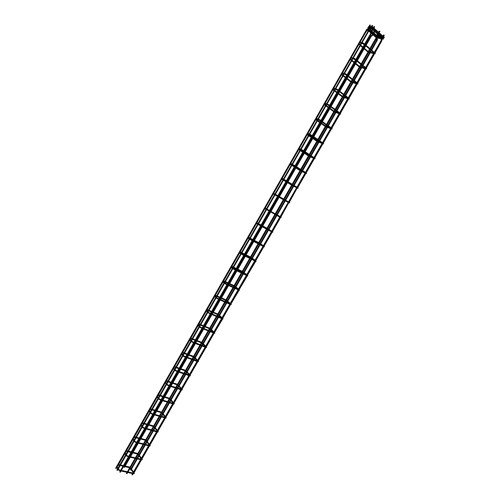 <?xml version="1.0" encoding="UTF-8"?>
<svg xmlns="http://www.w3.org/2000/svg" width="500" height="500" viewBox="0 0 500 500"><rect width="100%" height="100%" fill="white"/><g stroke="black" fill="none" stroke-linecap="round" stroke-linejoin="round"><path stroke-width="0.75" d="M359.913 42.256L361.388 42.575M358.725 44.312L359.2 44.15L359.056 43.744M352.6 57.944L351.144 57.575M350.05 59.494L350.519 59.331L350.375 58.919M343.844 73.256L342.413 72.844M341.4 74.619L341.869 74.463L341.725 74.05M335.112 88.519L333.713 88.069M332.781 89.694L333.244 89.544L333.106 89.125M326.413 103.731L325.037 103.238M324.188 104.725L324.65 104.575L324.513 104.156M317.744 118.894L316.394 118.356M315.625 119.7L316.081 119.562L315.95 119.138M309.1 134L307.775 133.431M307.087 134.631L307.544 134.494L307.413 134.069M300.487 149.062L299.188 148.45M298.863 149.019L299.031 149.381L298.581 149.512M291.906 164.069L290.625 163.425M290.1 164.344L290.594 164.075M283.35 179.031L282.094 178.35M281.65 179.131L282.087 179.019M274.825 193.944L273.594 193.225M266.325 208.8L265.113 208.05M257.85 223.612L256.663 222.825M256.919 223.031L256.769 222.644M249.406 238.375L248.244 237.556M248.487 237.763L248.425 237.244M240.994 253.094L239.85 252.237M240.012 252.4L240.106 251.794M232.606 267.756L231.481 266.875M231.5 266.837L231.931 266.744L231.812 266.294M224.244 282.375L223.144 281.462M224.006 282.925L222.869 282.019M223.238 281.294L223.663 281.2L223.55 280.75M215.912 296.95L214.831 296M206.344 310.85L214.544 296.55M215 295.7L215.425 295.613L215.312 295.163M207.606 311.475L206.544 310.494M206.238 311.038L198.075 325.306M206.794 310.062L207.206 309.981L207.1 309.525M199.325 325.95L198.287 324.938M198.606 324.381L199.019 324.3L198.912 323.837M191.075 340.375L190.056 339.338M190.45 338.65L190.856 338.575L190.756 338.113M182.85 354.762L181.85 353.688M182.312 352.875L182.725 352.806L182.619 352.337M174.65 369.094L173.669 368M174.206 367.05L174.613 366.987L174.513 366.519M166.475 383.387L165.512 382.256M166.125 381.188L166.531 381.125L166.431 380.656M158.331 397.631L157.387 396.475M158.075 395.275L158.469 395.219L158.375 394.744M150.213 411.825L149.288 410.644M150.044 409.319L150.438 409.269L150.344 408.794M142.119 425.981L141.213 424.769M142.037 423.319L142.431 423.275L142.338 422.794M134.05 440.087L133.162 438.85M134.056 437.281L134.45 437.238L134.356 436.756L135.75 437.113M126.006 454.15L125.138 452.881M126.106 451.188L126.494 451.15L126.406 450.669L127.806 451.006M117.994 468.162L117.137 466.875M118.175 465.056L118.562 465.025L118.475 464.538L119.887 464.856M130.456 469.8L130.875 470.044M379.312 34.8L379.656 35.125M383.938 35.706L383.869 36.294M124.044 467.106L124.375 467.294M373.944 31.519L374.144 31.113M132.1 474.631L132.438 474.825M384.019 35.006L384.2 35.531L384.019 35.006M126.562 473.4L126.9 473.594M379.681 31.15L379.862 31.681L379.681 31.15M119.894 471.925L120.231 472.119M374.45 26.506L374.631 27.037L374.45 26.506M116.969 470.081L117.406 470.331M372.394 25.419L371.806 25.556L372.394 25.419M115.744 468.175L116.181 468.419M370.194 25.006L369.606 25.15L370.194 25.006M371.912 26.812L368.994 26.263L368.606 26.356L368.869 26.85M368.156 28.138L367.806 28.388L367.825 27.95M371.175 28.1L368.269 27.544L367.875 27.637L368.137 28.125M363.35 43.837L363.75 43.338L362.962 42.919L362.562 43.006L362.775 43.519M374.819 52.781L375.131 53.331L374.3 53.694M368.856 51.788L373.938 53M368.787 52.419L373.631 53.537M367.669 51.856L368.062 51.375L363.456 47.469M354.544 59.237L354.931 58.738L354.162 58.331L353.75 58.412L353.963 58.913M366.112 67.95L366.425 68.494L365.619 68.812M360.262 66.781L365.262 68.119M360.194 67.406L364.963 68.644M359.081 66.844L359.469 66.369L354.819 62.556M345.763 74.594L346.144 74.088L345.387 73.681L344.969 73.763L345.175 74.262M357.438 83.062L357.75 83.606L356.962 83.888M351.694 81.725L356.587 83.175M351.619 82.344L356.319 83.7M350.525 81.788L350.9 81.306L346.206 77.6M337.013 89.894L337.381 89.381L336.644 88.987L336.219 89.069L336.419 89.556M348.787 98.131L349.1 98.669L348.338 98.912M343.156 96.619L347.788 98.131M343.075 97.238L347.706 98.713M341.994 96.681L342.356 96.194L337.625 92.587M328.294 105.138L328.65 104.631L327.494 104.319L327.688 104.8M340.169 113.15L340.481 113.681L340.044 113.806M340.406 114.056L340.05 113.812M334.644 111.463L338.963 113.012M334.556 112.081L339.119 113.675M333.488 111.525L333.844 111.037L329.075 107.531M319.6 120.337L319.95 119.825L318.8 119.519L318.988 119.994M331.581 128.112L331.894 128.644L331.175 128.819M326.163 126.263L330.094 127.8M325.012 126.325L325.356 125.831L320.55 122.419M310.938 135.488L311.275 134.975L310.131 134.662L310.319 135.137M323.019 143.031L323.331 143.562L322.638 143.7M317.706 141.012L321.125 142.463M316.562 141.075L316.9 140.581L312.05 137.262M302.306 150.588L302.631 150.069L301.494 149.762L301.675 150.225M314.481 157.9L314.794 158.425L314.381 158.55M314.719 158.75L314.4 158.562M309.275 155.712L311.95 156.944M309.169 156.325L313.525 158.269M308.144 155.775L308.469 155.281L303.581 152.062M293.7 165.637L294.019 165.119L292.881 164.812L293.056 165.269M305.975 172.725L306.288 173.244L305.881 173.369M300.875 170.369L302.306 171.094M300.756 170.981L305.05 173.038M299.75 170.431L300.062 169.931L295.144 166.806M285.119 180.637L285.431 180.113L284.306 179.812L284.469 180.263M297.494 187.494L297.812 188.019L297.406 188.137M291.381 185.037L291.837 184.731M276.575 195.588L276.875 195.062L275.75 194.762L275.912 195.206M289.044 202.219L289.356 202.738L288.962 202.856M284.019 200.144L288.181 202.431M283.038 199.6L283.363 199.569M268.05 210.487L268.344 209.956L267.225 209.669L267.381 210.1M280.637 216.9L280.931 217.413L280.55 217.531M280.95 217.056L281.256 217.594L280.325 217.406M275.831 214.056L280.069 216.569M275.169 213.812L269.981 210.763M259.556 225.344L259.844 224.806L258.731 224.519L258.881 224.95M272.225 231.525L272.538 232.044L272.156 232.156M272.531 231.663L272.863 232.206L271.931 232.037M267.531 228.525L271.7 231.15M266.75 228.556L266.719 228.075L261.65 225.319M251.094 240.15L251.369 239.606L250.263 239.325L250.4 239.744M263.856 246.106L264.169 246.625L263.794 246.737M264.137 246.225L264.5 246.769L263.562 246.619M259.262 242.95L263.356 245.681M259.106 243.538L259.762 243.975M258.181 243.012L258.45 242.494L253.344 239.831M242.656 254.906L242.919 254.363L241.819 254.075L241.956 254.494M255.512 260.637L255.825 261.156L247.5 275.156M255.775 260.744L256.169 261.288L255.219 261.15M251.025 257.325L255.044 260.169M249.944 257.387L250.206 256.863L245.062 254.294M234.25 269.613L234.5 269.062L233.406 268.788L233.538 269.194M247.2 275.125L247.506 275.644L239.225 289.569M247.438 275.225L247.856 275.763L246.9 275.637M242.806 271.656L246.756 274.606M241.737 271.719L241.994 271.194L236.806 268.712M225.894 283.9L225.519 283.394L225.019 283.444L225.144 283.844M226.112 283.719L225.869 284.275M238.906 289.562L239.219 290.081L230.975 303.938M239.131 289.656L239.575 290.188L238.612 290.081M234.619 285.938L238.5 289M233.556 286.006L233.8 285.475L228.581 283.081M217.537 298.506L217.169 298.006L216.663 298.056L216.775 298.45M217.75 298.331L217.512 298.888M230.644 303.956L230.956 304.475L230.619 304.594M230.856 304.05L231.319 304.562L230.35 304.475M226.456 300.175L230.263 303.344M225.4 300.25L225.637 299.713L220.381 297.406M209.213 313.062L208.837 312.569L208.331 312.619L208.438 313.006M209.412 312.894L209.181 313.45M222.413 318.306L222.719 318.825L214.562 332.531M222.613 318.387L223.094 318.9L222.113 318.825M218.35 314.387L222.056 317.644M217.275 314.444L217.5 313.9L212.206 311.688M200.906 327.575L200.538 327.088L200.025 327.137L200.125 327.512M201.106 327.406L200.881 327.969M214.2 332.606L214.506 333.125L214.188 333.244M214.4 332.681L214.887 333.188L213.9 333.131M210.206 328.531L213.875 331.9M209.169 328.6L209.387 328.05L204.062 325.919M192.631 342.038L192.262 341.556L191.744 341.606L191.838 341.975M192.825 341.875L192.606 342.444M206.019 346.863L206.012 347.5M206.213 346.931L206.713 347.431L205.719 347.388M202.169 342.644L205.725 346.106M201.088 342.706L201.3 342.15L195.938 340.106M184.381 356.45L184.019 355.981L183.494 356.031L183.581 356.394M184.569 356.294L184.363 356.869M197.862 361.069L197.862 361.706M198.056 361.138L198.562 361.625L197.556 361.6M194.056 356.694L197.594 360.269M193.038 356.769L193.244 356.206L187.844 354.25M176.163 370.825L175.8 370.356L175.269 370.412L175.35 370.763M176.344 370.662L176.438 371.125L176.1 370.981M189.731 375.238L189.737 375.875M189.919 375.3L190.438 375.775L189.425 375.769M186.019 370.712L189.494 374.387M185.775 371.256L189.188 374.925M185.006 370.788L185.206 370.219L179.775 368.344M167.963 385.15L167.6 384.688L167.144 385.087M168.137 384.994L168.231 385.456L167.9 385.325M181.65 389.569L181.637 389.994M181.631 389.356L182.275 389.431L182.338 389.888L181.319 389.894M178.006 384.688L181.419 388.462M177.756 385.225L181.106 389.006M177.006 384.756L177.194 384.188L171.731 382.4M159.794 399.425L159.438 398.969L158.969 399.363M159.963 399.275L160.056 399.744L159.731 399.613M173.575 403.638L173.562 404.069M173.731 403.488L174.262 403.944L173.238 403.975M170.025 398.619L173.363 402.488M169.031 398.688L169.213 398.113L163.713 396.406M151.65 413.656L151.294 413.206L150.812 413.594M151.819 413.506L151.912 413.988L151.581 413.862M165.525 417.663L165.519 418.1M165.5 417.456L166.163 417.5L166.219 417.962L165.181 418.006M162.062 412.5L165.338 416.475M161.794 413.025L165.019 417.031M161.075 412.575L161.25 411.994L155.719 410.375M143.138 427.594L142.637 427.456L142.688 427.775M143.531 427.844L143.787 428.181L143.463 428.062M157.506 431.637L157.494 432.088M157.469 431.444L158.15 431.469L158.194 431.938L157.15 431.994M154.125 426.344L157.338 430.412M153.85 426.863L157.012 430.981M153.15 426.419L153.319 425.831L147.75 424.294M135.05 441.731L134.544 441.606L134.856 441.912M135.444 441.981L135.688 442.331L135.369 442.219M149.506 445.575L149.5 446.031M149.469 445.387L150.156 445.394L150.2 445.869L149.15 445.944M146.219 440.144L149.362 444.312M145.931 440.656L149.031 444.888M145.244 440.219L145.406 439.631L139.806 438.169M126.981 455.831L126.475 455.706L126.775 456.012M127.375 456.081L127.619 456.438L127.306 456.325M141.531 459.462L141.781 459.819L141.463 459.744M141.669 459.325L142.194 459.275L142.225 459.756L141.169 459.844M138.331 453.9L141.412 458.162M138.044 454.406L141.075 458.75M137.3 453.787L137.525 453.381L131.888 452.006M118.944 469.881L118.431 469.762L118.719 470.069M119.338 470.131L119.575 470.494L119.262 470.394M133.581 473.312L133.825 473.675L133.512 473.606M133.537 473.137L134.25 473.113L134.281 473.594L133.212 473.706M130.469 467.612L133.488 471.969M129.444 467.506L129.662 467.088L123.994 465.794M376.763 40.269L377.206 40.519M376.812 40.062L377.325 40M376.725 38.656L377.231 38.6M376.8 38.338L377.238 38.587M378.519 35.331L378.956 35.581M379.113 35.494L377.294 38.625M383.537 36.081L383.4 36.525M370.769 36.163L371.112 36.362M371.131 35.775L371.344 36.131M372.262 35.019L372.475 35.362M372.275 35.006L372.612 35.206M374 31.994L374.344 32.194M372.144 34.956L373.944 31.806L374.525 31.631L374.462 31.981M367.05 30.463L367.262 30.8M367.062 30.45L367.394 30.65M368.731 27.281L368.544 27.594M381.394 40.263L381.75 40.462M381.337 40.131L381.931 39.9L381.869 40.244M381.262 39.225L381.825 39.125M381.375 38.781L381.856 39L382.275 38.281M383.119 35.75L383.475 35.95M383.488 35.356L383.706 35.719M377.044 36.438L377.394 36.637M126.412 473.431L376.981 36.25L377.575 36.075L377.512 36.425M376.912 35.406L377.475 35.3M377.031 34.956L377.512 35.175L377.931 34.45M378.781 31.906L379.131 32.106M379.15 31.506L379.369 31.869M371.794 31.831L372.144 32.031M371.731 31.694L372.331 31.463L372.262 31.819M371.669 30.794L372.231 30.694M371.788 30.344L372.269 30.575M373.544 27.269L373.894 27.469M373.913 26.862L374.137 27.225M368.594 30.113L369.05 30.375M368.869 29.775L369.137 30.356M369 29.7L370.144 29.344L370.194 30.013M370.506 28.581L370.062 29.356L370.556 29.688M371.863 26.356L372.312 26.612M371.912 26.144L372.438 26.081M366.406 29.688L366.863 29.95M366.681 29.344L366.975 29.913L214.631 296.344M367.837 28.956L368 29.581M368.312 28.163L367.875 28.931L368.363 29.262M369.663 25.938L370.119 26.2M369.712 25.738L370.238 25.669M372.55 27.788L372.962 27.281L372.163 26.862L371.769 26.956L371.981 27.469M373.081 27.387L384.031 37.081L383.663 37.906L382.713 37.713M377.506 35.225L377.969 36.144M377.638 36.725L126.956 473.738M376.644 36.15L376.975 36.169M371.819 29.069L372.225 28.569L371.425 28.15L371.037 28.238L371.25 28.756M372.344 28.669L383.306 38.344L382.938 39.169L381.994 38.975M375.931 37.4L376.331 36.925L373.3 34.269M362.062 42.725L362.713 42.862M359.594 42.794L361.081 43.119M361.756 43.263L364.306 44.644M363.869 43.438L364.631 44.088M365.144 44.525L369.925 48.606M370.431 49.037L374.312 52.35M364.819 45.081L369.606 49.162M370.112 49.594L374 52.906M374.5 53.338L375.356 53.675M375.363 53.669L375.15 53.288M363.137 48.019L367.938 52.069M362.944 47.038L360.688 45.125M360.175 44.694L359.231 43.888M362.625 47.587L360.375 45.681M359.862 45.244L358.794 44.344M353.269 58.106L353.906 58.263M350.838 58.113L352.294 58.475M352.962 58.637L355.506 60.025M355.056 58.837L355.825 59.469M356.337 59.9L361.169 63.875M361.681 64.3L365.606 67.531M356.025 60.45L360.856 64.425M361.369 64.85L365.288 68.075M365.8 68.494L366.662 68.825L366.456 68.431M354.506 63.1L359.35 67.056M354.3 62.138L352.025 60.275M351.506 59.85L350.55 59.062M353.988 62.681L351.712 60.819M351.194 60.394L350.125 59.519M344.5 73.438L345.131 73.612M342.106 73.381L343.544 73.781M344.2 73.963L346.731 75.35M346.269 74.181L347.05 74.806M347.569 75.219L352.444 79.094M352.962 79.506L356.925 82.656M347.256 75.769L352.131 79.638M352.65 80.05L356.613 83.194M357.125 83.606L357.994 83.919L357.788 83.525M345.9 78.138L350.788 81.988M345.688 77.188L343.394 75.369M342.869 74.956L341.894 74.188M345.375 77.725L343.081 75.912M342.556 75.5L341.488 74.65M335.756 88.719L336.388 88.912M333.406 88.6L334.819 89.031M335.462 89.231L337.987 90.631M337.506 89.481L338.3 90.087M338.825 90.494L343.75 94.269M344.275 94.669L348.269 97.731M338.519 91.031L343.444 94.806M343.963 95.206L347.962 98.269M348.481 98.669L349.356 98.969L349.144 98.569M337.319 93.119L342.256 96.875M337.1 92.188L334.781 90.419M334.256 90.019L333.269 89.262M336.794 92.719L334.475 90.956M333.95 90.55L332.869 89.731M327.05 103.944L327.675 104.156M324.738 103.769L326.125 104.237M326.756 104.456L329.275 105.856M328.781 104.725L329.581 105.319M330.112 105.712L335.081 109.388M335.613 109.775L339.644 112.762M329.806 106.25L334.775 109.919M335.306 110.312L339.344 113.287M339.869 113.675L340.75 113.963L340.531 113.556M340.138 113.875L339.744 113.888M328.769 108.056L333.75 111.713M328.544 107.137L326.206 105.419M325.675 105.025L324.669 104.288M328.237 107.669L325.9 105.95M325.369 105.556L324.288 104.763M318.369 119.125L318.988 119.35M316.094 118.888L317.456 119.394M318.075 119.625L320.588 121.031M320.081 119.919L320.894 120.5M321.431 120.881L326.444 124.456M326.975 124.838L331.05 127.737M321.125 121.419L326.144 124.987M326.675 125.363L330.75 128.262M331.275 128.644L332.163 128.912L331.95 128.5M330.562 128.588L325.856 126.794M320.25 122.944L325.269 126.506M320.012 122.037L317.656 120.369M317.119 119.987L316.1 119.262M319.713 122.562L317.356 120.894M316.819 120.512L315.731 119.744M309.713 134.25L310.331 134.5M307.475 133.956L308.819 134.5M309.431 134.75L311.931 136.163M311.406 135.062L312.231 135.631M312.775 136L317.838 139.475M318.375 139.844L322.481 142.662M312.475 136.531L317.531 140M318.075 140.369L322.181 143.188M322.719 143.556L323.612 143.812L323.406 143.4M322.031 143.45L317.4 141.544M311.756 137.787L316.819 141.25M311.512 136.894L309.131 135.269M308.587 134.894L307.556 134.188M311.212 137.419L308.831 135.787M308.288 135.419L307.2 134.675M301.094 149.325L301.706 149.594M298.888 148.975L300.206 149.556M300.806 149.819L303.3 151.237M302.762 150.156L303.6 150.712M304.15 151.075L309.256 154.444M309.8 154.806L313.944 157.544M303.85 151.6L308.956 154.969M309.5 155.325L313.644 158.062M314.181 158.419L315.081 158.663L314.894 158.25M314.475 158.613L314.119 158.531M303.288 152.581L308.394 155.944M303.038 151.7L300.637 150.119M300.087 149.756L299.044 149.069M302.738 152.219L300.338 150.638M299.794 150.281L298.7 149.556M292.494 164.35L293.106 164.638M290.325 163.95L291.681 164.594M292.213 164.844L294.7 166.269M294.15 165.2L295 165.744M295.55 166.094L300.7 169.369M301.25 169.719L305.431 172.375M295.25 166.619L300.4 169.887M300.95 170.238L305.131 172.894M305.675 173.238L306.588 173.469L306.4 173.056M305.975 173.431L305.637 173.312M294.844 167.325L300 170.594M294.587 166.456L292.169 164.919M294.294 166.975L291.875 165.438M291.325 165.087L290.225 164.394M283.931 179.325L284.538 179.638M281.794 178.875L283.125 179.556M283.65 179.819L286.125 181.244M285.562 180.194L286.425 180.725M286.981 181.062L292.175 184.237M292.731 184.575L296.944 187.156M286.681 181.581L291.881 184.756M292.431 185.094L296.65 187.675M297.2 188.012L298.113 188.225L297.938 187.806M289.294 202.35L297.175 188.05M296.6 187.756L292.2 185.494M286.431 182.019L291.625 185.2M285.875 181.681L283.438 180.194M282.881 179.85L281.781 179.181L273.7 193.325M275.394 194.25L276 194.587M273.294 193.75L274.6 194.462M275.113 194.744L277.581 196.175M277.006 195.138L277.881 195.65M278.438 195.981L283.681 199.062M284.237 199.394L288.488 201.894M278.144 196.506L283.381 199.581M283.938 199.906L288.194 202.406M288.75 202.731L289.669 202.931L289.506 202.512M280.869 217.019L288.744 202.744M278.044 196.669L283.288 199.75M277.488 196.344L275.025 194.9M274.462 194.569L273.356 193.919M266.881 209.131L267.488 209.481M264.812 208.575L266.1 209.331M266.6 209.625L269.062 211.056M268.475 210.037L269.363 210.538M269.925 210.856L275.212 213.837M275.775 214.156L280.062 216.581M269.631 211.375L274.913 214.356M275.475 214.675L279.769 217.094M269.413 210.444L266.931 209.044M266.369 208.725L265.256 208.094L273.363 193.919M258.4 223.956L259 224.331M256.363 223.356L257.625 224.144M258.119 224.45L260.575 225.888M259.975 224.881L260.875 225.369M261.444 225.675L266.769 228.562M267.337 228.875L271.663 231.219M261.144 226.194L266.475 229.081M267.038 229.387L271.369 231.731M261.075 225.012L258.575 223.65M258.006 223.344L256.875 222.731M249.95 238.738L250.55 239.137M247.944 238.088L249.181 238.912M249.662 239.231L252.113 240.675M251.5 239.675L252.413 240.15M252.987 240.45L258.356 243.244M258.925 243.538L263.288 245.806M252.688 240.969L258.056 243.762M258.631 244.056L262.994 246.319M253.05 240.344L258.412 243.144M252.769 239.531L250.244 238.219M249.669 237.919L248.525 237.319M252.475 240.044L249.95 238.731M241.525 253.469L242.119 253.888M239.55 252.769L240.763 253.631M241.238 253.969L243.681 255.406M243.05 254.425L243.975 254.887M244.556 255.175L249.969 257.875M250.544 258.163L254.938 260.35M244.256 255.7L249.675 258.394M250.25 258.675L254.644 260.869M252.819 259.294L250.738 257.831M244.769 254.806L250.175 257.512M244.481 254.006L241.944 252.731M241.363 252.444L240.2 251.863M244.188 254.519L241.65 253.25M241.069 252.963L240.175 252.512M233.125 268.15L233.719 268.594M231.181 267.406L232.369 268.3M232.838 268.65L235.269 270.1M234.631 269.125L235.569 269.575M236.156 269.856L241.612 272.456M242.188 272.731L246.619 274.85M235.856 270.375L241.312 272.975M241.894 273.25L246.325 275.363M245.256 274.2L242.519 272.156M236.513 269.225L241.962 271.837M236.225 268.431L233.663 267.206M233.081 266.925L231.9 266.363M235.931 268.944L233.369 267.719M232.787 267.444L231.663 266.906M224.756 282.781L225.344 283.256M224.462 283.294L226.894 284.738M226.244 283.781L227.194 284.212M227.781 284.481L233.275 286.994M233.863 287.262L238.325 289.3M227.481 285.006L232.981 287.512M233.562 287.781L238.031 289.812M237.444 288.894L234.331 286.444M228.287 283.594L233.781 286.119M227.994 282.812L225.413 281.631M224.825 281.356L223.631 280.812M227.7 283.325L225.119 282.144M224.531 281.875L223.406 281.363M216.412 297.369L217 297.869M214.331 296.375L218.538 299.331M217.875 298.387L218.837 298.806M219.431 299.062L224.975 301.481M225.562 301.737L230.062 303.7M219.131 299.587L224.675 302.006M225.263 302.262L229.762 304.219M229.506 303.456L226.169 300.681M220.087 297.925L225.619 300.356M219.788 297.144L217.194 296.006M216.6 295.744L215.387 295.212M219.494 297.663L216.894 296.525M216.3 296.262L215.175 295.769M208.094 311.906L208.681 312.431M206.044 310.863L210.212 313.881M209.537 312.944L210.512 313.35M211.112 313.6L216.694 315.925M217.288 316.169L221.819 318.056M210.812 314.125L216.394 316.45M216.988 316.694L221.525 318.581M221.506 317.925L218.031 314.875M211.912 312.206L217.488 314.544M211.612 311.431L208.994 310.338M208.4 310.087L207.162 309.569M211.312 311.956L208.694 310.856M208.1 310.606L206.969 310.131M199.806 326.4L200.387 326.95M197.781 325.3L199.988 327.381L201.912 328.375M201.225 327.456L202.219 327.85M202.819 328.088L208.444 330.319M209.044 330.556L213.606 332.369M202.519 328.619L208.144 330.844M208.738 331.081L213.306 332.894M213.475 332.319L209.919 329.025M203.762 326.438L209.375 328.694M203.463 325.675L200.825 324.625M200.219 324.381L198.975 323.881M203.162 326.2L200.525 325.144M199.925 324.906L198.787 324.45M191.544 340.844L192.125 341.419M189.544 339.694L191.706 341.844L193.644 342.831M192.944 341.919L193.95 342.3M194.556 342.525L200.219 344.669M200.819 344.894L205.419 346.637M194.25 343.062L199.913 345.2M200.519 345.425L205.119 347.163M205.425 346.631L201.831 343.131M195.637 340.631L201.294 342.794M195.331 339.875L192.675 338.862M192.075 338.631L190.806 338.15M195.031 340.4L192.375 339.387M191.769 339.156L190.631 338.725M183.306 355.244L183.888 355.844M181.337 354.038L183.456 356.256L185.394 357.238M184.688 356.331L185.706 356.7M186.312 356.919L192.019 358.969M192.625 359.188L197.262 360.856M186.006 357.456L191.713 359.506M192.319 359.719L196.956 361.388M198.356 361.05L198.056 360.737M197.294 360.8L193.769 357.194M187.544 354.775L193.238 356.85M187.231 354.025L184.556 353.056M183.95 352.837L182.662 352.369M186.931 354.556L184.256 353.587M183.644 353.363L182.5 352.95M175.1 369.594L175.675 370.219M173.156 368.344L175.231 370.631L177.175 371.6M176.456 370.706L177.488 371.056M178.1 371.269L183.85 373.225M184.456 373.438L189.125 375.025M177.794 371.806L183.538 373.762M184.15 373.975L188.819 375.562M190.244 375.2L189.944 374.869M179.469 368.875L185.206 370.863M179.163 368.137L176.469 367.206M175.85 366.994L174.55 366.544M178.856 368.669L176.163 367.738M175.544 367.525L174.4 367.131M166.919 383.894L167.488 384.55M165 382.6L167.031 384.95L168.988 385.913M168.25 385.031L169.3 385.369M169.919 385.569L175.7 387.438M176.319 387.638L181.019 389.156M169.606 386.112L175.394 387.981M176.006 388.181L180.706 389.694M182.162 389.3L181.856 388.956M171.425 382.938L177.194 384.831M171.112 382.2L168.4 381.312M167.781 381.106L166.462 380.675M170.806 382.731L168.094 381.844M167.475 381.644L166.319 381.269M158.763 398.156L159.325 398.837M156.875 396.806L158.863 399.231L160.819 400.181M160.075 399.306L161.131 399.631M161.756 399.819L167.581 401.606M168.2 401.794L172.931 403.237M161.444 400.369L167.269 402.15M167.887 402.337L172.625 403.781M174.1 403.363L173.794 403M173.05 403.044L169.737 399.119M163.4 396.95L169.213 398.756M163.088 396.213L160.356 395.369M159.738 395.175L158.394 394.762M162.781 396.756L160.044 395.913M159.425 395.719L158.269 395.363M150.631 412.369L151.194 413.081M148.769 410.975L150.719 413.462L152.675 414.406M151.925 413.537L152.994 413.85M153.625 414.031L159.488 415.725M160.113 415.906L164.875 417.281M153.306 414.588L159.175 416.275M159.794 416.456L164.562 417.825M166.069 417.375L165.763 417M155.406 410.919L161.256 412.638M155.087 410.188L152.338 409.381M151.713 409.2L150.356 408.8M154.775 410.731L152.025 409.931M151.4 409.744L150.238 409.406M142.531 426.531L143.081 427.275M140.694 425.094L142.6 427.65L144.562 428.581M143.694 427.7L143.175 427.4M143.8 427.725L144.881 428.019M145.519 428.194L151.419 429.8M152.05 429.969L156.844 431.275M145.194 428.75L151.1 430.356M151.731 430.525L156.525 431.825M158.056 431.35L157.75 430.95M147.431 424.844L153.325 426.481M147.119 424.119L144.35 423.356M143.719 423.181L142.344 422.8M146.8 424.669L144.031 423.906M143.406 423.731L142.238 423.413M134.456 440.656L135 441.419M132.644 439.169L134.506 441.794L136.475 442.713M135.6 441.844L135.087 441.544M135.7 441.869L136.8 442.15M137.431 442.312L143.381 443.831M144.012 443.988L148.837 445.225M137.113 442.875L143.056 444.394M143.688 444.55L148.519 445.781M150.075 445.275L149.769 444.862M139.488 438.725L145.419 440.275M139.169 438.006L136.381 437.281M138.85 438.562L136.062 437.837M135.431 437.669L134.262 437.369M126.4 454.731L126.944 455.525M124.619 453.2L126.438 455.894L128.412 456.8M127.531 455.938L127.025 455.644M127.631 455.962L128.737 456.231M129.381 456.381L135.363 457.812M136 457.969L140.856 459.131M128.925 456.925L135.55 458.506M135.675 458.531L141.05 459.819M142.113 459.156L141.812 458.725M131.562 452.562L137.531 454.025M131.244 451.85L128.444 451.163M130.925 452.406L128.125 451.725M127.481 451.569L126.312 451.281M118.375 468.762L118.906 469.581M116.619 467.188L118.394 469.944L120.375 470.844M119.488 469.994L118.981 469.7M119.581 470.012L120.706 470.269M121.35 470.412L127.369 471.756M128.012 471.9L132.9 472.994M120.894 470.962L127.562 472.444M127.681 472.475L133.094 473.675M134.175 473L133.875 472.55M133.15 472.569L130.175 468.119M123.669 466.356L129.675 467.738M123.35 465.644L120.525 465M123.025 466.213L120.206 465.569M119.562 465.419L118.381 465.156M130.363 469.831L130.806 469.062M130.875 468.931L136.7 458.781M137.025 458.212L138.681 455.325M138.756 455.194L144.706 444.812M145.031 444.25L146.581 441.544M146.662 441.406L152.744 430.8M153.062 430.244L154.512 427.719M154.588 427.581L160.806 416.744M161.119 416.194L162.463 413.856M162.544 413.713L168.888 402.644M169.2 402.1L170.438 399.944M170.525 399.794L177 388.5M177.312 387.956L178.438 385.994M178.525 385.838L185.138 374.306M185.444 373.775L186.462 371.994M186.556 371.838L193.3 360.075M193.606 359.538L194.513 357.956M194.606 357.788L201.488 345.794M201.794 345.262L202.587 343.869M202.688 343.7L209.706 331.463M210.006 330.938L210.694 329.744M210.794 329.562L217.944 317.094M218.244 316.569L218.819 315.569M218.925 315.387L226.213 302.675M226.513 302.156L226.975 301.35M227.081 301.163L234.506 288.212M234.806 287.694L235.15 287.087M235.263 286.887L242.831 273.7M243.125 273.181L243.356 272.781M243.475 272.575L251.175 259.137M251.475 258.625L251.706 258.212M251.869 257.938L259.55 244.537M260.125 243.538L267.956 229.881M268.406 229.094L276.381 215.181M276.712 214.606L284.837 200.438M285.138 199.919L293.281 185.712M293.619 185.125L301.675 171.075M302.131 170.275L310.1 156.387M310.675 155.381L318.55 141.65M318.663 141.45L318.938 140.969M319.244 140.444L327.025 126.869M327.131 126.675L327.537 125.975M327.837 125.45L335.525 112.037M335.631 111.856L336.156 110.938M336.463 110.406L344.062 97.163M344.162 96.981L344.806 95.85M345.119 95.312L352.619 82.231M352.719 82.062L353.488 80.719M353.8 80.175L361.206 67.256M361.3 67.094L362.2 65.531M362.512 64.981L369.819 52.231M369.913 52.075L370.931 50.294M371.25 49.737L376.731 40.188L376.763 38.256L378.631 35.069M130.894 470.138L131.188 469.631M131.525 469.038L137.325 458.931M137.65 458.363L139.075 455.881M139.406 455.3L145.331 444.969M145.65 444.412L146.981 442.088M147.312 441.512L153.363 430.969M153.681 430.412L154.919 428.25M155.244 427.688L161.419 416.919M161.731 416.369L162.875 414.375M163.2 413.819L169.5 402.831M169.812 402.287L170.863 400.45M171.175 399.9L177.606 388.694M177.913 388.156L178.875 386.488M179.181 385.944L185.738 374.513M186.044 373.975L186.906 372.475M187.213 371.944L193.894 360.288M194.2 359.756L194.969 358.419M195.269 357.894L202.081 346.012M202.387 345.487L203.05 344.319M203.35 343.8L210.294 331.7M210.594 331.175L211.163 330.181M211.456 329.663L218.531 317.337M218.831 316.812L219.3 315.994M219.594 315.481L226.794 302.925M227.094 302.406L227.463 301.762M227.75 301.256L235.081 288.469M235.381 287.95L235.65 287.481M235.938 286.981L243.4 273.969M244.15 272.663L251.744 259.419M252.387 258.3L260.113 244.825M260.65 243.888L268.512 230.181M268.944 229.431L276.938 215.494M277.262 214.925L285.325 200.863M285.681 200.244L293.7 186.262M294.163 185.456L302.1 171.619M302.669 170.619L310.525 156.931M311.206 155.738L318.975 142.188M319.256 141.694L319.469 141.331M319.769 140.806L327.456 127.406M327.738 126.906L328.056 126.35M328.363 125.825L335.962 112.569M336.25 112.069L336.675 111.325M336.981 110.794L344.494 97.688M344.787 97.181L345.325 96.244M345.631 95.712L353.056 82.762M353.356 82.244L354 81.119M354.312 80.581L361.65 67.781M361.95 67.263L362.7 65.944M363.019 65.4L370.262 52.756M370.569 52.225L371.431 50.719M371.75 50.163L377.394 40.062M377.388 40.025L377.3 38.663M134.044 472.8L141.444 459.913M141.981 458.969L149.419 446.012M149.944 445.1L157.425 432.069M157.931 431.188L165.45 418.081M165.944 417.225L173.506 404.056M173.981 403.225L181.588 389.981M182.05 389.175L189.688 375.856M190.138 375.081L197.819 361.694M198.25 360.944L205.975 347.488M206.394 346.763L214.163 333.231M222.756 318.256L230.6 304.587M255.8 260.694L263.8 246.75M264.125 246.188L272.169 232.175M272.481 231.637L280.562 217.556M297.738 187.631L305.887 173.438M306.212 172.862L314.375 158.644M314.719 158.05L322.894 143.806M323.25 143.188L331.444 128.919M331.806 128.281L340.012 113.987M340.4 113.319L348.612 99M349.012 98.306L357.244 83.969M357.663 83.244L365.9 68.888M366.337 68.131L374.588 53.756M375.037 52.969L381.769 40.975M381.094 40.538L381.2 39.044M381.875 39.181L382.35 38.35M382.675 37.788L383.081 37.081M383.975 36.263L383.438 36.45M123.894 467.131L124.256 466.494M124.581 465.925L129.637 457.094M129.963 456.525L132.15 452.706M132.469 452.144L137.694 443.025M138.019 442.456L140.069 438.875M140.387 438.319L145.775 428.913M146.094 428.35L148.012 425M148.325 424.456L153.881 414.75M154.2 414.194L155.975 411.087M156.287 410.544L162.013 400.544M162.325 399.994L163.969 397.125M164.281 396.587L170.169 386.294M170.481 385.75L171.988 383.119M172.294 382.587L178.356 372M178.663 371.456L180.031 369.069M180.338 368.537L186.569 357.656M186.875 357.119L188.1 354.981M188.4 354.45L194.806 343.269M195.106 342.738L196.194 340.844M196.494 340.319L203.069 328.837M203.369 328.306L204.312 326.656M204.613 326.138L211.356 314.356M211.656 313.825L212.456 312.431M212.756 311.913L219.675 299.825M219.975 299.3L220.631 298.163M220.925 297.644L228.019 285.25M228.319 284.731L228.825 283.844M229.119 283.325L236.388 270.631M236.688 270.106L237.05 269.481M237.344 268.969L244.788 255.963M245.087 255.438L245.3 255.069M245.594 254.556L253.212 241.244M253.869 240.106L261.669 226.481M262.169 225.6L270.15 211.669M270.5 211.056L278.556 196.975M278.956 196.281L286.944 182.331M287.488 181.375L295.35 167.644M296.056 166.412L303.788 152.906M304.081 152.387L304.35 151.931M304.65 151.4L312.25 138.125M312.55 137.606L312.969 136.869M313.269 136.344L320.737 123.294M321.037 122.769L321.619 121.762M321.919 121.231L329.256 108.419M329.562 107.888L330.294 106.606M330.6 106.075L337.806 93.488M338.106 92.956L339 91.4M339.306 90.862L346.375 78.513M346.688 77.975L347.731 76.144M348.044 75.6L354.981 63.487M355.288 62.944L356.494 60.838M356.812 60.287L363.606 48.419M363.925 47.869L365.288 45.481M365.606 44.925L370.975 35.737M124.431 467.431L124.887 466.637M125.213 466.069L130.262 457.244M130.594 456.675L132.775 452.856M133.094 452.3L138.319 443.181M138.637 442.619L140.688 439.038M141.006 438.481L146.394 429.075M146.713 428.519L148.631 425.175M148.944 424.625L154.494 414.925M154.812 414.375L156.594 411.262M156.9 410.719L162.625 400.731M162.938 400.181L164.581 397.312M164.887 396.775L170.775 386.488M171.088 385.944L172.594 383.319M172.9 382.781L178.956 372.206M179.269 371.662L180.631 369.281M180.938 368.75L187.162 357.869M187.469 357.337L188.694 355.194M189 354.669L195.4 343.494M195.7 342.962L196.788 341.069M197.087 340.544L203.656 329.069M203.962 328.537L204.9 326.894M205.2 326.375L211.944 314.6M212.244 314.069L213.044 312.675M213.337 312.156L220.256 300.081M220.556 299.556L221.206 298.412M221.506 297.9L228.594 285.512M228.894 284.994L229.4 284.106M229.694 283.594L236.962 270.9M237.262 270.381L237.619 269.75M237.913 269.237L245.356 256.244M245.65 255.725L245.863 255.35M246.156 254.844L253.775 241.537M254.431 240.394L262.225 226.781M262.725 225.906L270.7 211.981M271.05 211.369L279.106 197.294M279.5 196.606L287.488 182.662M288.038 181.706L295.887 167.987M296.594 166.756L304.325 153.262M304.619 152.744L304.881 152.281M305.181 151.756L312.781 138.488M313.081 137.969L313.5 137.238M313.8 136.706L321.269 123.669M321.569 123.144L322.144 122.137M322.444 121.606L329.781 108.8M330.081 108.269L330.812 106.994M331.119 106.456L338.319 93.881M338.625 93.35L339.513 91.8M339.825 91.256L346.887 78.919M347.2 78.381L348.244 76.55M348.556 76.006L355.487 63.906M355.8 63.362L357 61.256M357.319 60.706L364.113 48.844M364.425 48.294L365.794 45.906M366.112 45.35L371.25 36.369L372.762 35.213L374.588 31.806M371.006 35.719L372.106 34.987M373.881 31.344L373.925 31.875M117.837 465.938L118.294 465.144M118.625 464.562L124.887 453.606M125.244 452.987L126.219 451.275M126.55 450.7L132.919 439.562M133.262 438.956L134.175 437.362M134.5 436.788L140.975 425.469M141.312 424.875L142.156 423.4M142.481 422.837L149.056 411.337M149.388 410.75L150.162 409.4M150.481 408.837L157.162 397.163M157.494 396.581L158.194 395.35M158.512 394.794L165.294 382.938M165.619 382.369L166.25 381.262M166.569 380.712L173.45 368.669M173.769 368.106L174.331 367.125M174.644 366.575L181.637 354.35M181.95 353.8L182.438 352.944M182.75 352.4L189.844 339.994M190.156 339.45L190.575 338.719M190.881 338.175L198.081 325.588M198.388 325.05L198.731 324.45M199.044 323.913L206.35 311.131M206.644 310.606L206.919 310.131M207.225 309.594L214.638 296.631M214.931 296.119L215.131 295.769M215.438 295.238L222.956 282.087M223.675 280.831L231.3 267.494M231.938 266.375L239.669 252.856M240.225 251.875L248.062 238.169M248.544 237.331L256.488 223.431M256.887 222.738L264.944 208.65M282.206 178.45L290.238 164.4M290.744 163.519L298.719 149.569M299.306 148.544L307.225 134.694M307.9 133.512L315.763 119.763M316.519 118.438L324.325 104.787M324.637 104.237L324.881 103.812M325.169 103.306L332.912 89.763M333.231 89.206L333.556 88.644M333.85 88.131L341.531 74.688M341.856 74.125L342.256 73.419M342.556 72.9L350.181 59.562M350.506 58.994L350.988 58.15M351.294 57.619L358.856 44.394M359.181 43.812L359.75 42.825M360.056 42.287L366.037 31.825L368.206 29.506M366.525 30.675L366.894 30.431M367.269 29.825L366.925 30.406M367.756 28.975L368.231 28.144M132.487 474.969L381.994 40.075M131.95 474.656L381.319 40.144L381.2 39.056L381.775 37.837M381.975 39.956L381.856 39.05M382.6 37.725L383.006 37.013M382.1 37.281L382.506 36.575M382.825 36.012L383.338 35.319M383.325 36.456L384.2 35.531M383.369 35.3L383.862 34.975M377.431 34.006L376.85 35.225L376.969 36.319M377.638 36.25L377.656 36.688M378.256 33.888L378.663 33.175M377.75 33.444L378.156 32.731M378.481 32.169L378.994 31.469M378.981 32.612L379.862 31.681M379.025 31.45L379.525 31.119M120.288 472.262L372.394 31.644M119.738 471.95L371.712 31.706L371.606 30.612L372.188 29.381M372.375 31.525L372.262 30.612M372.281 30.544L372.694 29.831M373.019 29.262L373.425 28.55M372.512 28.819L372.919 28.1M373.244 27.531L373.756 26.825M373.75 27.981L374.631 27.037M373.794 26.806L374.288 26.475M117.425 470.425L118.025 469.375M118.1 469.244L126.056 455.331M126.131 455.2L134.113 441.244M134.194 441.112L142.2 427.113M142.275 426.975L150.306 412.938M150.387 412.794L158.444 398.719M158.525 398.569L166.6 384.45M166.688 384.294L174.788 370.138M174.881 369.981L183 355.781M183.094 355.613L191.238 341.375M191.337 341.206L199.506 326.925M199.606 326.744L207.8 312.425M207.906 312.244L216.119 297.881M216.225 297.694L369.131 30.362L370.294 29.981L371.169 28.756M116.875 470.119L368.906 29.731M370.819 28.031L371.238 27.3M371.556 26.75L371.806 25.556M371.519 28.138L371.9 27.475M372.244 26.881L372.506 26.144M372.5 26.106L372.456 25.481M116.2 468.519L116.8 467.469M116.869 467.344L124.8 453.475M124.875 453.344L132.825 439.431M132.906 439.294L140.881 425.344M140.963 425.206L148.956 411.219M149.044 411.069L157.062 397.038M157.15 396.894L165.194 382.819M165.281 382.669L173.35 368.556M173.444 368.394L181.531 354.244M181.625 354.075L189.737 339.888M189.838 339.712L197.975 325.481M115.65 468.212L366.719 29.306M369 28.294L368.106 29.556L366.944 29.938M366.806 29.275L367.85 28.95M369.312 27.744L369.731 27.012M368.625 27.613L369.044 26.881M369.356 26.331L369.606 25.15M370.044 26.463L370.306 25.731M370.3 25.694L370.256 25.069M368.612 26.8L372.669 27.875L383.738 37.669L384.319 37.781L384.113 37.388M382.25 37.013L381.656 36.894M380.419 36.644L378.638 36.281M381.312 37.431L378.325 36.825M373.7 33.569L376.931 36.381M376.887 35.531L374.019 33.013M373.525 32.575L372.394 31.581M371.644 30.925L370.462 29.887M369.919 29.406L368.881 28.494M373.206 33.131L372.181 32.231M371.669 31.781L369.8 30.137M369.219 29.631L368.562 29.056M367.881 28.081L371.931 29.162L383.013 38.931L383.594 39.044L383.387 38.65M381.531 38.269L377.919 37.531M381.238 38.819L377.606 38.075M372.981 34.825L376.213 37.631M372.806 33.831L371.775 32.931M371.269 32.487L369.038 30.531M368.531 30.087L368.094 29.706M372.488 34.388L371.456 33.487M370.95 33.044L368.719 31.088M368.212 30.644L367.775 30.263"/></g></svg>
